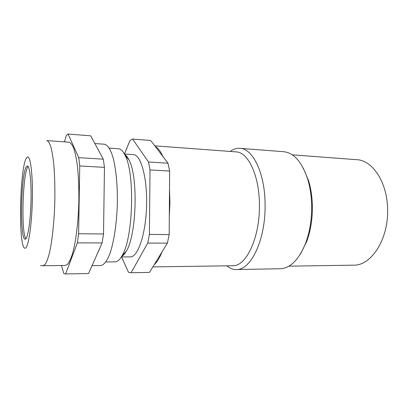<?xml version="1.0" encoding="UTF-8"?>
<svg xmlns="http://www.w3.org/2000/svg" width="408" height="408" viewBox="0 0 408 408"><rect width="100%" height="100%" fill="white"/><g stroke="black" fill="none" stroke-linecap="round" stroke-linejoin="round"><path stroke-width="0.61" d="M124.455 154.02L129.963 140.485L132.59 139.077L150.72 140.49L155.295 146.498C158.044 147.961 160.558 151.266 162.838 156.422L167.994 163.2L169.641 171.034L169.172 234.59L167.392 243.122L162.068 251.833C159.676 257.897 157.065 262.16 154.249 264.624L149.496 272.401L130.815 272.753L149.496 272.401M169.305 216.633L169.927 202.623L169.509 188.828M152.857 266.903L232.657 265.746C245.922 266.684 259.774 238.313 259.411 205.576C259.585 175.792 248.151 151.98 236.059 151.883L154.795 145.845M132.59 139.077L148.512 161.986L150.011 169.927L149.41 234.406L169.172 234.59M150.011 169.927L169.641 171.034M149.41 234.406L147.742 243.066L131.106 272.738M121.584 256.958L128.464 272.304L130.815 272.753M124.379 154.015L133.385 154.617C140.887 154.617 147.451 178 146.569 206.193C145.768 234.391 137.822 257.341 130.331 256.897L121.309 256.958M127.801 157.84L127.526 158.192M124.695 252.975L124.95 253.343M162.838 156.422L155.295 146.498M148.512 161.986L167.994 163.2M147.742 243.066L167.392 243.122M162.068 251.833L154.249 264.624M124.644 154.51C126.164 155.382 127.592 157.172 128.933 159.875C138.389 176.327 136.619 235.523 126.2 251.379C124.7 254 123.165 255.699 121.599 256.479M109.237 148.094L118.422 148.736C120.737 148.9 122.91 151.021 124.94 155.101C135.16 172.91 133.192 238.741 121.931 255.908C119.661 259.86 117.366 261.849 115.046 261.87L105.835 261.967M92.06 265.654L100.751 265.542C103.923 265.129 107.177 260.916 110.104 253.042C113.903 241.735 116.617 224.079 117.28 205.321C117.739 186.558 116.081 168.769 112.965 157.259C110.512 149.221 107.513 144.82 104.372 144.223L94.85 143.529M104.453 167.356L79.733 165.959L78.775 157.651L68.044 134.043L90.683 135.808L103.301 159.176L104.453 167.356L103.53 233.978L102.127 242.928L88.577 273.523L65.387 273.957L88.577 273.523M78.775 157.651L103.301 159.176M79.733 165.959L78.622 233.743L103.53 233.978M102.127 242.928L77.372 242.857L78.622 233.743M77.372 242.857L65.591 273.947M61.532 265.501L63.781 273.477L65.387 273.957M64.505 141.872L66.229 135.589L68.044 134.043M65.285 265.45L67.81 264.027C69.523 261.717 71.181 257.958 72.772 252.756C75.862 241.256 78.137 223.268 78.785 204.173C79.106 189.552 78.601 176.496 77.285 164.995C76.291 158.069 75.092 152.454 73.685 148.16C72.191 144.702 70.62 142.713 68.962 142.193L46.884 140.597C48.261 141.102 49.567 143.101 50.791 146.589C51.949 150.934 52.923 156.626 53.713 163.649C54.754 175.323 55.105 188.593 54.759 203.454C54.111 222.87 52.112 241.164 49.47 252.848C48.108 258.131 46.706 261.946 45.263 264.292L43.146 265.73L65.285 265.45M25.209 239.21L25.189 239.21C19.395 240.047 20.976 170.315 26.785 166.245L27.372 165.995C29.794 165.821 31.574 182.606 30.967 202.659C30.391 222.712 27.616 239.445 25.209 239.21M25.954 238.741C20.874 233.351 22.72 171.589 28.111 166.51M303.363 168.305L308.616 180.8C311.039 188.863 312.293 197.676 312.39 207.233C312.406 219.616 310.544 230.943 306.816 241.21L305.837 242.663C309.738 231.902 311.686 220.019 311.676 207.014C311.574 196.982 310.259 187.741 307.729 179.291C301.94 161.976 293.913 152.781 283.652 151.71L239.955 148.334C252.919 148.466 265.261 173.731 265.093 205.464C265.501 240.368 250.563 270.504 236.339 269.525C232.963 269.545 229.765 268.316 226.756 265.832M239.955 148.334C236.584 148.109 233.325 149.149 230.168 151.445M305.837 242.663C299.023 259.605 290.465 268.306 280.158 268.76L236.339 269.525M306.816 241.21L300.824 253.373M288.935 266.159L353.537 265.159C370.908 265.894 388.431 239.776 387.6 209.722C387.493 182.376 372.499 160.166 356.684 159.681L292.261 154.831M25.015 248.212C28.132 248.997 31.819 226.129 32.354 199.645C32.926 173.15 30.161 153.724 26.979 157.386C19.798 163.338 17.875 248.452 25.015 248.212M128.933 159.875L124.94 155.101M126.2 251.379L121.931 255.908M43.146 265.73L40.468 265.572M308.616 180.8L307.729 179.291"/></g></svg>
